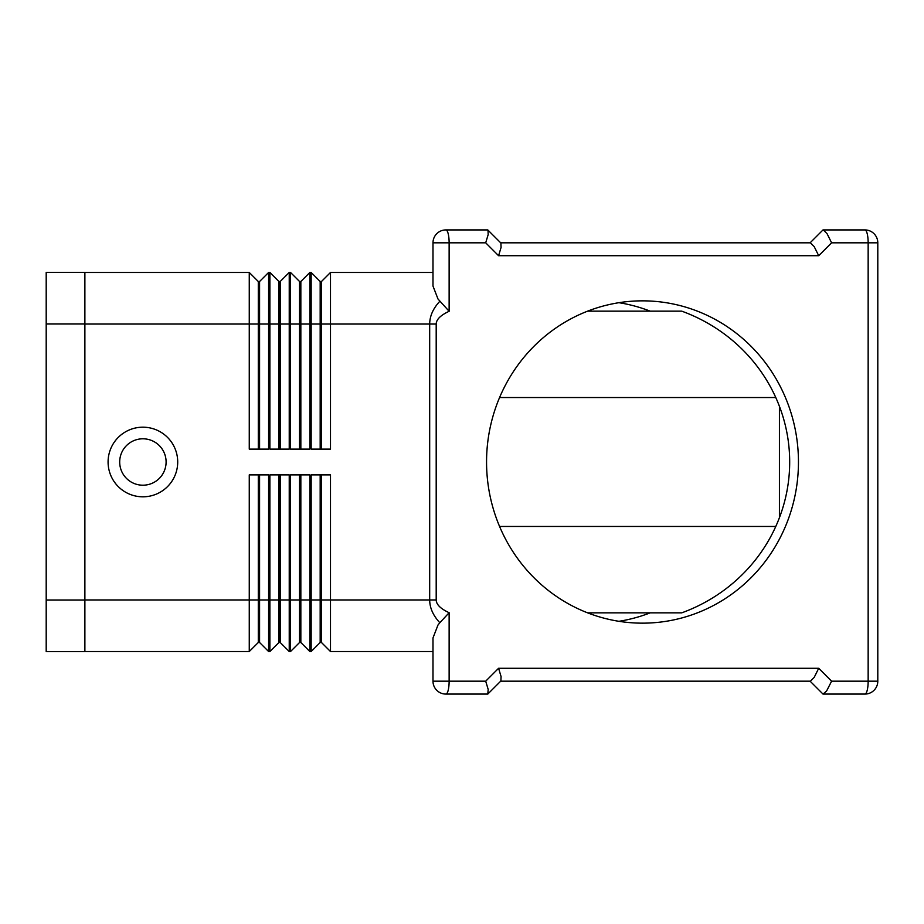 <?xml version="1.0" encoding="UTF-8"?>
<svg xmlns="http://www.w3.org/2000/svg" width="924" height="924" viewBox="0 0 924 924"><rect width="100%" height="100%" fill="white"/><g stroke="black" fill="none" stroke-linecap="round" stroke-linejoin="round"><path stroke-width="1.39" d="M177.708 462A34.812 34.812 0 0 1 142.897 496.812A34.812 34.812 0 0 1 108.085 462A34.812 34.812 0 0 1 142.897 427.188A34.812 34.812 0 0 1 177.708 462M166.101 462A23.204 23.204 0 0 1 142.897 485.204A23.204 23.204 0 0 1 119.693 462A23.204 23.204 0 0 1 142.897 438.796A23.204 23.204 0 0 1 166.101 462M439.836 301.27C433.125 308.466 429.741 316.054 429.683 324.047L429.683 599.953L436.197 599.953L436.197 324.047C436.29 319.496 440.598 315.246 449.133 311.284L437.999 299.006L432.986 286.059L432.986 242.816L485.701 242.816L488.184 234.557L487.988 230.134L500.681 242.816L810.117 242.816L823.007 229.926M487.791 229.926L445.888 229.926A12.89 12.89 0 0 0 432.986 242.816L432.986 272.476L330.492 272.476L321.471 281.497L321.471 449.11M320.178 474.89L320.178 642.503L321.471 642.503L330.492 651.524L330.492 599.953L429.683 599.953C429.741 607.946 433.125 615.534 439.836 622.73L449.133 612.716C440.598 608.754 436.29 604.504 436.197 599.953M439.836 622.73L437.999 624.994L432.986 637.941L432.986 681.184A12.89 12.89 0 0 0 445.888 694.074L487.791 694.074L500.889 680.976L501.074 676.553L498.59 668.283L485.701 681.184L488.184 689.443L487.791 694.074M823.296 694.074L864.91 694.074A12.89 12.89 0 0 0 877.8 681.184L831.6 681.184L826.553 691.083L823.007 694.074L810.117 681.184L500.681 681.184L810.406 681.184L814.183 677.408L818.71 668.283L498.59 668.283M864.91 229.926L823.296 229.926L827.072 233.703L831.6 242.816L868.156 242.816L868.156 681.184A12.89 3.257 90 0 1 867.209 690.297A12.89 3.257 90 0 1 864.91 694.074A12.89 12.89 0 0 0 874.023 690.297A12.89 12.89 0 0 1 864.91 694.074A12.89 12.89 0 0 0 877.8 681.184L877.8 242.816A12.89 12.89 0 0 0 874.023 233.703A12.89 12.89 0 0 1 877.8 242.816L868.156 242.816A12.89 3.257 90 0 0 867.209 233.703A12.89 3.257 90 0 0 864.91 229.926A12.89 12.89 0 0 1 874.023 233.703A12.89 12.89 0 0 0 864.91 229.926M485.701 242.816L498.59 255.717L818.71 255.717L814.183 246.593L810.406 242.816L500.681 242.816M498.59 255.717L501.074 247.447L500.889 243.024L487.988 230.134M486.555 462A161.157 155.948 -90 0 1 642.503 300.843A161.157 155.948 -90 0 1 798.452 462A161.157 155.948 -90 0 1 642.503 623.157A161.157 155.948 -90 0 1 486.555 462M587.606 612.843L681.75 612.843A166.551 161.157 0 0 0 789.685 462A166.551 161.157 0 0 0 681.75 311.157L650.207 311.157A161.157 155.948 90 0 0 618.907 302.691M618.907 621.309A161.157 155.948 90 0 0 650.207 612.843M650.207 311.157L587.606 311.157M499.572 397.539L775.779 397.539M779.429 406.341L779.429 517.659M775.779 526.461L499.572 526.461M330.492 651.524L432.986 651.524L432.986 681.184L449.133 681.184L449.133 612.716M320.178 449.11L320.178 281.497L311.157 272.476L311.157 449.11L330.492 449.11L330.492 272.476M299.549 449.11L299.549 281.497L290.517 272.476L290.517 449.11L309.863 449.11L309.863 272.476L311.157 272.476M278.921 449.11L278.921 281.497L269.889 272.476L269.889 449.11L289.235 449.11L289.235 272.476L280.203 281.497L280.203 449.11M84.881 272.476L249.261 272.476L249.261 449.11L268.607 449.11L268.607 272.476L269.889 272.476M278.921 474.89L278.921 642.503L269.889 651.524L268.607 651.524L268.607 474.89L249.261 474.89L249.261 651.524L258.293 642.503L259.575 642.503L259.575 474.89M278.921 642.503L280.203 642.503L289.235 651.524L289.235 474.89L269.889 474.89L269.889 651.524M300.843 642.503L309.863 651.524L309.863 474.89L290.517 474.89L290.517 651.524L299.549 642.503L300.843 642.503L300.843 474.89M321.471 642.503L321.471 599.953L330.492 599.953L330.492 474.89L311.157 474.89L311.157 651.524L320.178 642.503M299.549 474.89L299.549 599.953L321.471 599.953L321.471 474.89M280.203 642.503L280.203 599.953L299.549 599.953L299.549 642.503M258.293 474.89L258.293 599.953L280.203 599.953L280.203 474.89M289.235 651.524L290.517 651.524M309.863 651.524L311.157 651.524M268.607 651.524L259.575 642.503M84.881 599.953L258.293 599.953L258.293 642.503M84.881 651.524L249.261 651.524M299.549 281.497L300.843 281.497L309.863 272.476M300.843 281.497L300.843 449.11M289.235 272.476L290.517 272.476M320.178 281.497L321.471 281.497M278.921 281.497L280.203 281.497M268.607 272.476L259.575 281.497L259.575 449.11M258.293 449.11L258.293 281.497L249.261 272.476M258.293 281.497L259.575 281.497M84.881 323.978L84.881 272.407L46.2 272.407L46.2 323.978L84.881 323.978L84.881 651.593L46.2 651.593L46.2 323.978M449.133 311.284L449.133 242.816A12.89 3.257 90 0 0 448.186 233.703A12.89 3.257 90 0 0 445.888 229.926A12.89 12.89 0 0 0 436.763 233.703M436.763 690.297A12.89 12.89 0 0 0 445.888 694.074A12.89 3.257 90 0 0 448.186 690.297A12.89 3.257 90 0 0 449.133 681.184L485.701 681.184M436.197 324.047L84.881 324.047M818.71 255.717L831.6 242.816M831.6 681.184L818.71 668.283M46.2 600.023L84.881 600.023"/></g></svg>
